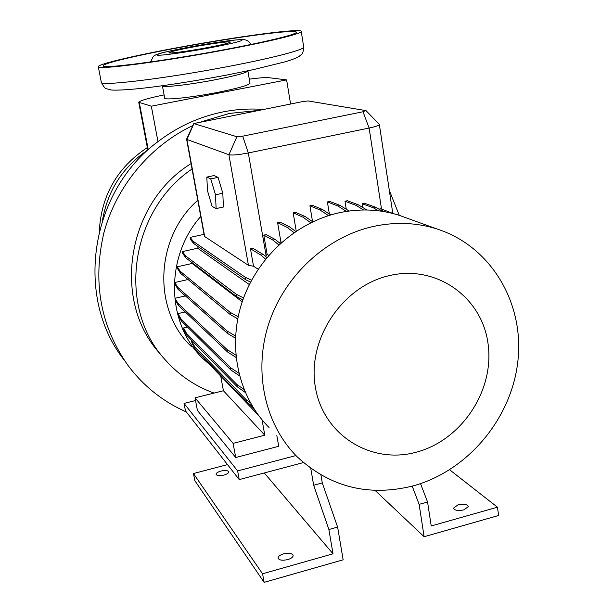 <?xml version="1.0" encoding="UTF-8"?>
<svg xmlns="http://www.w3.org/2000/svg" width="613" height="613" viewBox="0 0 613 613"><rect width="100%" height="100%" fill="white"/><g stroke="black" fill="none" stroke-linecap="round" stroke-linejoin="round"><path stroke-width="0.92" d="M223.393 207.018L222.818 193.241L218.082 177.372L214.037 175.571L206.811 177.088L207.508 190.796L212.113 206.405L216.121 208.581L215.485 194.796L222.818 193.241L218.082 177.372L214.037 175.571L206.811 177.088L207.508 190.796L212.113 206.405L216.121 208.581L223.393 207.018L222.818 193.241L215.485 194.796L210.772 178.904L218.082 177.372L210.772 178.904L206.811 177.088L210.772 178.904L215.485 194.796L216.121 208.581L223.393 207.018M224.228 50.021C160.575 62.013 94.969 70.403 98.264 66.625C98.302 64.036 135.021 55.469 178.835 47.416C237.859 36.412 303.604 27.616 301.236 31.57C300.968 33.868 269.107 41.669 224.228 50.021M247.867 70.817L247.905 71.001C246.395 72.832 235.484 75.759 215.171 79.774C188.919 84.87 161.219 87.95 162.399 85.774L162.407 85.736M249.974 83.1L250.012 83.299C248.533 85.314 237.668 88.356 217.408 92.425C191.225 97.574 163.541 100.455 164.675 98.042L162.422 85.904M192.972 47.025C211.332 43.592 231.162 40.971 230.335 42.128C229.17 43.109 221.27 44.987 206.658 47.753C187.877 51.277 168.054 53.86 168.973 52.726C170.284 51.691 178.283 49.791 192.972 47.025M179.793 47.469C236.051 36.979 298.577 28.627 296.301 32.382C296.056 34.573 265.636 42.006 222.956 49.952C162.514 61.331 100.111 69.323 103.222 65.729C103.26 63.269 138.071 55.147 179.793 47.469M186.314 411.921C163.119 401.722 143.733 386.29 128.132 365.632C100.486 326.453 92.41 282.179 103.896 232.802C116.324 186.344 150.055 145.825 192.896 125.504M201.715 121.665L229.461 113.42L257.851 110.501M123.742 359.494C74.625 297.152 89.927 191.639 157.978 141.626C177.747 126.569 199.47 116.654 223.147 111.888C236.526 109.267 249.882 108.447 263.207 109.436M214.067 393.071C195.164 386.267 178.942 375.248 165.403 360.007C116.983 308.324 129.412 211.194 192.061 168.989M160.637 354.345C111.581 302.155 126.232 203.409 191.072 163.61M191.279 346.46C152.453 309.948 154.913 237.89 197.784 200.252M210.221 365.156L202.98 358.643C166.299 323.81 164.545 257.307 200.75 216.466M413.269 485.856C368.965 496.928 330.33 487.304 297.359 456.984C265.1 424.955 253.108 372.122 268.67 323.963C284.279 275.835 326.216 237.016 373.11 226.519C395.209 221.714 416.511 222.534 437.008 228.986C490.844 246.211 524.115 302.561 517.985 360.199C512.039 417.897 468.309 470.684 413.269 485.856M269.046 427.483C238.718 397.354 227.369 348.015 241.76 303.22C256.18 258.441 295.228 222.45 339.104 212.788C359.793 208.366 379.761 209.194 399.032 215.263L406.802 218.075M416.457 452.149C371.286 464.792 323.281 435.314 315.396 387.301C306.814 339.472 342.169 286.164 389.378 275.612C436.479 264.349 482.079 297.198 488.063 343.801C494.714 390.251 461.765 440.18 416.457 452.149M463.949 509.863L468.363 506.614C467.275 504.277 463.803 503.702 457.957 504.882L453.52 508.139C454.601 510.468 458.08 511.043 463.949 509.863M287.75 559.592C291.267 558.489 293.068 557.11 293.144 555.47C292.133 553.248 288.907 552.727 283.459 553.907C279.934 555.003 278.133 556.382 278.049 558.045C279.053 560.251 282.286 560.772 287.75 559.592M223.921 475.098C227.048 474.186 228.657 473.113 228.741 471.895C227.952 470.401 225.331 470.133 220.887 471.075C217.753 471.987 216.144 473.06 216.06 474.286C216.841 475.772 219.469 476.04 223.921 475.098M99.291 231.239C101.283 195.386 117.298 167.495 147.335 147.549M313.664 485.258L322.277 482.937L337.61 527.08L328.882 529.517L313.664 485.258L310.768 468.409M303.404 462.577L239.231 479.596L237.629 470.93L295.956 455.559M320.928 474.998L322.277 482.937M195.539 400.557L184.046 403.423L185.471 410.848L239.231 479.596M227.515 464.608L193.455 473.535L194.819 480.638L264.126 582.35L343.15 559.815L337.61 527.08M328.882 529.517L333.028 553.807L262.556 573.783L264.126 582.35M262.556 573.783L193.455 473.535M333.028 553.807L264.28 472.952M237.629 470.93L184.046 403.423M220.711 376.053L223.423 390.749L195.018 397.806L197.424 410.48L235.714 457.513L278.723 446.287L276.831 435.59M262.05 419.836L264.801 435.192L233.101 443.375L235.714 457.513M223.423 390.749L264.801 435.192M195.018 397.806L233.101 443.375M412.212 486.14L419.123 504.353L427.56 502.001L420.533 483.626M427.56 502.001L431.223 525.969L497.457 507.189L498.63 515.479L424.119 536.727L419.123 504.353M497.457 507.189L449.643 469.796M424.119 536.727L375.033 490.377M245.231 392.404L237.331 386.88L186.95 335.48L186.559 333.411L183.609 327.955L187.509 327.043M186.95 335.48L183.992 329.993L183.609 327.955M237.331 386.88L236.894 384.481L186.559 333.411M243.982 389.408L236.894 384.481M237.752 318.768L230.434 314.699L180.582 273.329L180.184 271.222L177.318 266.778L192.122 263.46L192.298 262.824M180.582 273.329L177.709 268.854L177.318 266.778M230.434 314.699L229.99 312.247L180.184 271.222M238.158 316.752L229.99 312.247M242.212 301.818L192.122 263.46M393.5 213.661L380.719 208.78L378.941 209.171M391.515 213.155L392.328 212.972M385.546 211.876L380.282 209.96M312.714 221.822L305.297 216.627L295.52 212.267L293.16 212.788L296.232 231.116M310.799 222.749L302.876 217.155L305.297 216.627M302.876 217.155L293.16 212.788M239.453 375.761L230.909 370.014L181.302 320.898L180.904 318.814L178.046 313.595L185.241 311.925M181.302 320.898L178.437 315.641L178.046 313.595M230.909 370.014L230.473 367.601L180.904 318.814M238.794 373.164L230.473 367.601M242.886 299.857L236.626 296.654L185.823 257.881L185.433 255.767L182.475 251.575L197.631 248.219L198.321 246.74M185.823 257.881L182.866 253.659L182.475 251.575M236.626 296.654L236.181 294.194L185.433 255.767M243.576 297.933L236.181 294.194M249.322 284.562L197.631 248.219M349.096 211.018L340.269 205.493L329.74 201.416L327.403 201.93L329.365 214.044M346.429 211.408L337.886 206.014L340.269 205.493M337.886 206.014L327.403 201.93M266.862 257.544L263.406 254.556L253.552 248.671L250.456 248.778L260.962 255.1L263.406 254.556M265.567 259.13L260.962 255.1M186.613 139.228L204.39 236.357L248.441 265.329L253.521 266.218L250.456 248.778M253.521 266.218L258.173 269.214M366.888 209.991L358.237 204.773L347.326 200.735L345.004 201.24L346.284 209.255M363.586 209.975L355.869 205.294L358.237 204.773M355.869 205.294L345.004 201.24M235.438 338.177L227.377 333.342L178.046 289.328L177.647 287.229L174.835 282.516L188.038 279.52M178.046 289.328L175.226 284.585L174.835 282.516M227.377 333.342L226.933 330.905L177.647 287.229M235.553 336.031L226.933 330.905M236.197 317.909L237.675 319.128M252.349 406.204L246.572 402.067L195.034 348.651L194.643 346.598L191.57 340.943L192.16 340.797M195.034 348.651L191.953 342.966L191.57 340.943M246.572 402.067L246.142 399.684L194.643 346.598M250.273 402.626L246.142 399.684M330.736 214.948L322.438 209.47L312.285 205.294L309.933 205.807L312.553 221.714M328.514 215.63L320.032 209.998L322.438 209.47M320.032 209.998L309.933 205.807M280.271 243.537L275.291 239.522L266.188 234.61L263.805 235.139L267.138 254.387L268.739 255.33M278.792 244.894L272.854 240.066L275.291 239.522M272.854 240.066L263.805 235.139M250.602 282.049L245.767 279.789L193.624 243.468L193.233 241.346L190.137 237.4L204.029 234.358M193.624 243.468L190.528 239.491L190.137 237.4M251.575 280.202L245.323 277.321L193.233 241.346M245.767 279.789L245.323 277.321M236.051 357.417L227.546 351.977L178.299 305.351L177.9 303.259L175.08 298.286L185.425 295.91M178.299 305.351L175.471 300.347L175.08 298.286M227.546 351.977L227.101 349.556L177.9 303.259M235.821 355.08L227.101 349.556M258.357 415.139L205.286 360.03L204.313 358.276M205.286 360.03L205.11 359.095M253.751 408.465L249.797 404.373M295.704 231.469L289.405 226.749L279.988 222.144L277.612 222.665L280.869 241.76L281.735 242.227M294.025 232.611L286.976 227.285L289.405 226.749M286.976 227.285L277.612 222.665M382.711 211.385L375.761 207.309L364.49 203.225L362.191 203.731L362.781 207.516M378.42 210.788L373.417 207.83L375.761 207.309M373.417 207.83L362.191 203.731M365.823 110.593L308.124 100.946L303.014 101.513L193.8 123.558L236.894 136.753L242.694 136.178L363.003 111.758L365.823 110.593M379.171 124.224L379.363 124.577C378.834 125.542 375.417 126.699 369.126 128.04L248.303 152.966C238.664 154.813 232.197 155.403 228.91 154.737L186.919 139.45L186.643 139.005L193.792 123.581M157.978 141.626L151.319 106.179L138.745 102.279C139.879 100.632 148.331 98.18 164.092 94.908M290.593 103.988L286.616 79.889L151.319 106.179M286.616 79.889L268.892 77.698C265.628 77.376 259.1 77.859 249.299 79.154M389.309 190.337L399.285 215.355M279.451 242.878L280.869 241.76M265.414 256.295L267.138 254.387M303.688 46.757L303.757 47.186C303.573 49.967 271.873 58.243 227.132 66.702C163.702 78.87 98.149 86.609 101.298 82.157L98.302 66.802M209.539 47.914C186.375 52.228 161.64 55.668 157.48 55.208C155.342 54.235 166.315 51.461 190.375 46.887C212.006 42.879 235.507 39.523 241.223 39.676C245.3 40.312 234.741 43.056 209.539 47.914M102.509 220.098C107.758 190.367 122.853 166.997 147.794 149.986M363.003 111.758L369.126 128.04L381.524 209.071M242.694 136.178L248.303 152.966L266.088 255.537M204.75 236.871L186.919 139.45L193.892 123.68M236.894 136.753L228.91 154.737L248.441 265.329M148.254 149.741L139.343 102.739M101.337 82.364C105.972 90.732 104.907 87.782 110.823 89.904C113.137 90.418 126.47 90.433 154.798 86.762C177.349 83.728 201.325 79.828 226.71 75.062L253.836 69.537L285.459 61.721C296.416 58.388 297.703 57.17 299.412 56.204C301.397 53.913 302.883 55.568 303.757 47.186L301.236 31.57M250.74 44.504C249.253 41.263 246.549 39.615 242.633 39.569C240.986 39.347 228.113 40.734 222.826 41.538L190.314 46.887C157.081 53.293 156.376 54.373 153.396 56.273L150.56 61.951M366.091 110.715L379.34 124.401M147.825 150.124L138.768 102.394M437.008 228.986L399.032 215.263M379.363 124.577L392.772 213.232M247.905 71.001L250.012 83.299"/></g></svg>

